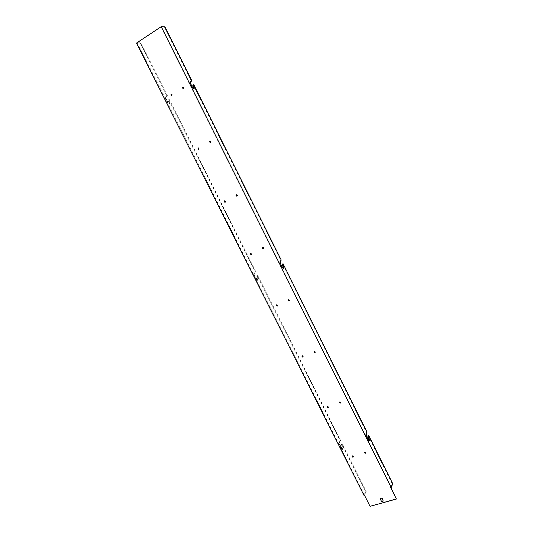 <?xml version="1.0" encoding="UTF-8"?>
<svg xmlns="http://www.w3.org/2000/svg" width="533" height="533" viewBox="0 0 533 533"><rect width="100%" height="100%" fill="white"/><g stroke="black" fill="none" stroke-linecap="round" stroke-linejoin="round"><path stroke-width="0.4" stroke-dasharray="2.67 2" d="M164.944 26.823L161.066 26.97L137.248 42.767L140.805 42.787L140.366 43.08L136.508 43.06M140.366 43.08L167.036 96.16L165.37 96.959L165.49 98.625L167.509 102.642L169.274 104.082L168.221 99.977L168.908 99.884L255.354 271.923L254.234 273.409L254.368 275.394L256.306 279.245L257.646 280.358L257.566 278.326L256.62 275.874L257.146 275.501L340.034 440.458L339.288 442.603L339.568 444.855L341.426 448.546L342.419 449.419L342.333 446.987L341.38 444.529L341.753 443.889L365.711 491.559L363.946 495.29M364.439 495.15L366.198 491.419L365.711 491.559M137.248 42.767L370.069 506.35M370.202 506.057L396.492 498.721M392.768 483.751L392.261 483.897L390.689 487.628M383.24 500.927L382.647 498.668C381.828 497.682 381.062 497.589 380.342 498.408L380.295 498.562M171.593 95.654L171.733 95.654C172.499 95.047 172.425 94.548 171.513 94.141L171.379 94.174M183.079 88.651L183.212 88.651C183.998 88.052 183.938 87.545 183.019 87.126L182.886 87.152M198.596 149.247L198.729 149.227C199.409 148.527 199.275 148.047 198.323 147.788L198.203 147.841M210.229 142.724L210.362 142.704C211.061 142.005 210.928 141.518 209.969 141.252L209.849 141.298M225.266 202.147L225.386 202.107C225.959 201.321 225.759 200.874 224.793 200.768L224.679 200.828M237.045 196.091L237.165 196.051C237.751 195.258 237.551 194.805 236.565 194.698L236.459 194.758M251.589 254.368L250.823 253.162M263.509 248.764L263.622 248.704C264.082 247.892 263.842 247.472 262.896 247.432L262.729 247.552M277.573 305.915L276.647 304.849M289.632 300.759L288.679 299.686M303.217 356.824L302.464 355.624L302.164 355.884M315.403 352.093L314.63 350.894L314.323 351.167M328.528 407.105L327.722 405.953L327.382 406.286M340.834 402.795L340.014 401.649L339.661 401.995M353.512 456.768L352.673 455.668L352.3 456.061M365.938 452.877L365.078 451.777L364.699 452.184M368.39 439.905L367.89 440.071L366.018 436.314L366.517 436.147M367.89 440.071L369.063 440.758M368.07 435.381L392.261 483.897M164.484 27.123L191.467 81.229M190.021 81.929L190.041 83.648L190.514 83.361M192.553 87.459L192.087 87.738L190.041 83.648M192.087 87.738L193.985 88.991M193.825 84.747L192.706 85.093M193.359 85.027L280.764 260.311L281.244 260.084M280.218 261.543L279.738 261.763L280.764 260.311M279.738 261.763L279.918 263.768L280.405 263.549M282.363 267.466L281.877 267.686L279.918 263.768M281.877 267.686L283.383 268.619M282.577 263.948L366.324 431.897L366.831 431.73M366.184 433.875L365.678 434.042L366.324 431.897M365.678 434.042L366.018 436.314M167.036 96.16L167.482 95.887L140.805 42.787M167.482 95.887L165.816 96.686L165.936 98.352L167.962 102.369L169.721 103.808L168.675 99.704L169.354 99.611L255.82 271.71L254.701 273.189L254.841 275.181L256.773 279.032L258.112 280.145L258.032 278.113L257.086 275.661L257.612 275.288L340.514 440.305L339.774 442.45L340.054 444.695L341.913 448.386L342.906 449.266L342.819 446.834L341.86 444.369L342.239 443.729L366.198 491.419M161.066 26.97L390.922 487.562M256.62 275.874L257.086 275.661M257.612 275.288L257.146 275.501M257.566 278.326L258.032 278.113M254.701 273.189L254.234 273.409M255.354 271.923L255.82 271.71M169.354 99.611L168.908 99.884M168.221 99.977L168.675 99.704M169.154 102.416L169.607 102.143M165.963 96.64L165.51 96.913M342.239 443.729L341.753 443.889M341.38 444.529L341.86 444.369M342.333 446.987L342.819 446.834M339.774 442.45L339.288 442.603M340.034 440.458L340.514 440.305M256.773 279.032L256.306 279.245M254.368 275.394L254.841 275.181M167.962 102.369L167.509 102.642M165.49 98.625L165.936 98.352M341.913 448.386L341.426 448.546M339.568 444.855L340.054 444.695M368.863 440.971L369.362 440.811M189.888 81.975L190.354 81.689M193.819 89.244L194.285 88.964M283.19 268.845L283.676 268.625M258.112 280.145L257.646 280.358M169.721 103.808L169.274 104.082M165.816 96.686L165.37 96.959M342.906 449.266L342.419 449.419"/><path stroke-width="0.8" d="M136.508 43.06L161.239 26.65L391.202 487.482L390.689 487.628L396.379 499.021L370.069 506.35L364.439 495.15L363.946 495.29L136.508 43.06M380.882 500.82C381.708 501.813 382.481 501.899 383.194 501.08L382.521 498.961C381.701 497.975 380.935 497.882 380.216 498.701L381.008 500.527C381.741 501.46 382.481 501.593 383.24 500.927M171.006 94.254L171.459 95.687C172.226 95.081 172.152 94.581 171.24 94.174L171.006 94.254M182.506 87.239L182.946 88.678C183.732 88.078 183.665 87.572 182.752 87.152L182.506 87.239M197.936 147.914L198.476 149.3C199.155 148.6 199.022 148.114 198.069 147.861L197.936 147.914M209.576 141.372L210.109 142.771C210.808 142.071 210.682 141.585 209.722 141.312L209.576 141.372M224.52 200.881C223.987 201.681 224.2 202.127 225.153 202.214C225.726 201.427 225.526 200.974 224.553 200.868L224.52 200.881M236.306 194.811C235.759 195.618 235.972 196.071 236.932 196.157C237.518 195.358 237.318 194.905 236.339 194.798L236.306 194.811M250.77 253.182L250.703 253.222C250.257 254.081 250.523 254.488 251.489 254.448L250.77 253.182M262.689 247.572L262.616 247.605C262.163 248.485 262.429 248.891 263.415 248.844C263.868 248.025 263.628 247.605 262.689 247.572M276.687 304.829L276.54 304.923C276.227 305.829 276.54 306.195 277.486 306.015L276.687 304.829M288.733 299.659L288.58 299.759C288.266 300.679 288.593 301.045 289.546 300.852L288.733 299.659M302.284 355.824L302.064 355.977C301.885 356.91 302.244 357.23 303.144 356.937L302.284 355.824M314.457 351.094L314.223 351.254C314.057 352.2 314.423 352.52 315.329 352.206L314.457 351.094M327.562 406.193L327.289 406.393C327.222 407.332 327.615 407.612 328.461 407.232L327.562 406.193M339.854 401.882L339.568 402.102C339.521 403.055 339.927 403.328 340.774 402.921L339.854 401.882M352.526 455.935L352.213 456.181C352.253 457.114 352.666 457.361 353.459 456.914L352.526 455.935M364.938 452.037L364.612 452.304C364.672 453.25 365.098 453.483 365.891 453.017L364.938 452.037M391.202 487.482L392.768 483.751L368.57 435.221L368.23 435.861L369.209 438.359L369.362 440.811L368.39 439.905L366.517 436.147L366.184 433.875L366.831 431.73L283.063 263.728L282.57 264.088L283.543 266.58L283.676 268.625L282.363 267.466L280.405 263.549L280.218 261.543L281.244 260.084L193.825 84.747L193.173 84.814L194.285 88.964L192.553 87.459L190.514 83.361L190.354 81.689L191.927 80.943L164.944 26.823L161.239 26.65M390.922 487.562L396.379 499.021M380.295 498.562L381.008 500.527M171.379 94.174L171.593 95.654M182.886 87.152L183.079 88.651M198.203 147.841L198.596 149.247M209.849 141.298L210.229 142.724M224.679 200.828L225.266 202.147M236.459 194.758L237.045 196.091M250.823 253.162L251.589 254.368M262.729 247.552L263.509 248.764M276.647 304.849L277.573 305.915M288.679 299.686L289.632 300.759M302.164 355.884L303.217 356.824M314.323 351.167L315.403 352.093M327.382 406.286L328.528 407.105M339.661 401.995L340.834 402.795M352.3 456.061L353.512 456.768M364.699 452.184L365.938 452.877M369.063 440.758L368.709 438.519L369.209 438.359M368.23 435.861L367.723 436.021L368.709 438.519M368.57 435.221L367.723 436.021M190.228 81.829L191.927 80.943M193.985 88.991L193.666 87.565L194.132 87.285M193.173 84.814L192.706 85.093L193.666 87.565M283.383 268.619L283.056 266.8L283.543 266.58M282.57 264.088L282.09 264.308L283.056 266.8M283.063 263.728L282.09 264.308"/></g></svg>

